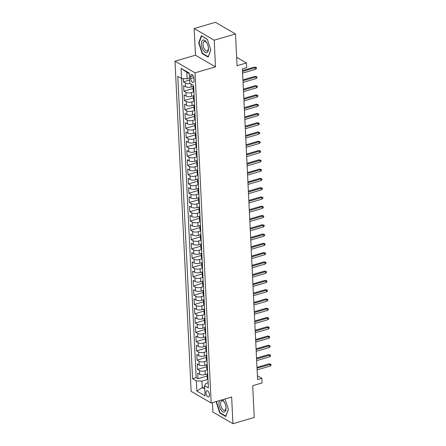 <?xml version="1.0" encoding="UTF-8"?>
<svg xmlns="http://www.w3.org/2000/svg" width="446" height="446" viewBox="0 0 446 446"><rect width="100%" height="100%" fill="white"/><g stroke="black" fill="none" stroke-linecap="round" stroke-linejoin="round"><path stroke-width="0.67" d="M209.464 394.816A3.233 1.544 -106.3 0 0 206.821 390.702A3.233 1.544 -106.3 0 0 206.002 392.798A3.233 1.544 -106.3 0 0 208.639 396.912A3.233 1.544 -106.3 0 0 209.464 394.816M212.447 402.654L212.904 412.043L232.94 423.7L254.248 417.462L252.692 385.695L262.07 382.952L261.847 378.314L257.392 375.727M174.999 61.191L191.144 391.365L211.181 403.022L195.03 72.849L174.999 61.191L195.454 55.204L215.49 66.861L214.186 40.196L194.149 28.538L195.454 55.204M194.149 28.538L215.457 22.3L235.494 33.957L237.043 65.724L246.421 62.975L236.631 57.283M214.186 40.196L235.494 33.957M183.295 78.619L183.457 81.902L189.65 80.09M193.33 86.401L191.189 87.026A4.042 1.6 177.2 0 1 185.614 86.764L183.635 85.615L183.908 91.179L193.107 88.486M193.781 95.673L191.641 96.303A4.042 1.6 -2.8 0 1 186.066 96.041L184.092 94.886L184.365 100.45L193.558 97.763M194.233 104.949L192.098 105.574A4.042 1.6 -2.8 0 1 186.523 105.312L184.544 104.163L184.817 109.727L194.01 107.034M194.69 114.221L192.549 114.851A4.042 1.6 -2.8 0 1 186.974 114.589L185.001 113.44L185.268 119.004L194.467 116.311M195.142 123.497L193.001 124.122A4.042 1.6 -2.8 0 1 187.426 123.86L185.452 122.711L185.726 128.275L194.919 125.582M195.593 132.774L193.458 133.399A4.042 1.6 -2.8 0 1 187.883 133.137L185.904 131.988L186.177 137.552L195.37 134.859M196.05 142.045L193.91 142.675A4.042 1.6 -2.8 0 1 188.335 142.413L186.361 141.259L186.629 146.823L195.827 144.136M196.502 151.322L194.367 151.947A4.042 1.6 -2.8 0 1 188.792 151.685L186.813 150.536L187.086 156.1L196.279 153.407M196.959 160.599L194.818 161.223A4.042 1.6 -2.8 0 1 189.243 160.961L187.264 159.813L187.537 165.377L196.736 162.684M197.411 169.87L195.27 170.495A4.042 1.6 -2.8 0 1 189.695 170.233L187.721 169.084L187.995 174.648L197.188 171.955M197.862 179.147L195.727 179.771A4.042 1.6 -2.8 0 1 190.152 179.509L188.173 178.361L188.446 183.925L197.639 181.232M198.319 188.418L196.179 189.048A4.042 1.6 -2.8 0 1 190.604 188.786L188.625 187.632L188.898 193.202L198.096 190.509M198.771 197.695L196.63 198.319A4.042 1.6 -2.8 0 1 191.055 198.057L189.082 196.909L189.355 202.473L198.548 199.78M199.223 206.972L197.087 207.596A4.042 1.6 -2.8 0 1 191.512 207.334L189.533 206.186L189.806 211.75L199 209.057M199.68 216.243L197.539 216.868A4.042 1.6 -2.8 0 1 191.964 216.605L189.99 215.457L190.258 221.021L199.457 218.334M200.131 225.52L197.991 226.144A4.042 1.6 -2.8 0 1 192.416 225.882L190.442 224.734L190.715 230.298L199.908 227.605M200.583 234.791L198.448 235.421A4.042 1.6 -2.8 0 1 192.873 235.159L190.894 234.005L191.167 239.574L200.36 236.882M201.04 244.068L198.899 244.692A4.042 1.6 -2.8 0 1 193.324 244.43L191.351 243.282L191.618 248.846L200.817 246.153M201.492 253.345L199.356 253.969A4.042 1.6 -2.8 0 1 193.781 253.707L191.802 252.559L192.075 258.123L201.269 255.43M201.949 262.616L199.808 263.246A4.042 1.6 -2.8 0 1 194.233 262.978L192.254 261.83L192.527 267.394L201.726 264.707M202.4 271.893L200.26 272.517A4.042 1.6 -2.8 0 1 194.685 272.255L192.711 271.107L192.984 276.671L202.177 273.978M202.852 281.164L200.717 281.794A4.042 1.6 -2.8 0 1 195.142 281.532L193.163 280.378L193.436 285.947L202.629 283.255M203.309 290.441L201.168 291.065A4.042 1.6 -2.8 0 1 195.593 290.803L193.614 289.655L193.887 295.219L203.086 292.526M203.761 299.718L201.62 300.342A4.042 1.6 -2.8 0 1 196.045 300.08L194.071 298.932L194.345 304.495L203.538 301.803M204.212 308.989L202.077 309.619A4.042 1.6 -2.8 0 1 196.502 309.357L194.523 308.203L194.796 313.767L203.989 311.079M204.669 318.266L202.529 318.89A4.042 1.6 -2.8 0 1 196.954 318.628L194.98 317.48L195.248 323.043L204.446 320.351M205.121 327.537L202.98 328.167A4.042 1.6 -2.8 0 1 197.405 327.905L195.432 326.751L195.705 332.32L204.898 329.627M205.573 336.814L203.437 337.438A4.042 1.6 -2.8 0 1 197.862 337.176L195.883 336.028L196.156 341.591L205.35 338.899M206.03 346.09L203.889 346.715A4.042 1.6 -2.8 0 1 198.314 346.453L196.34 345.304L196.608 350.868L205.807 348.175M206.481 355.362L204.346 355.992A4.042 1.6 -2.8 0 1 198.771 355.73L196.792 354.576L197.065 360.139L206.258 357.452M206.938 364.638L204.798 365.263A4.042 1.6 -2.8 0 1 199.223 365.001L197.244 363.852L197.517 369.416L206.715 366.723M246.421 62.975L246.649 67.614L242.384 68.862L257.582 379.563L261.847 378.314M190.581 76.472L190.682 78.513A3.133 1.494 -106.3 0 0 193.241 82.499A3.133 1.494 -106.3 0 0 194.038 80.47L193.938 78.429A3.133 1.494 -106.3 0 0 191.379 74.443A3.133 1.494 -106.3 0 0 190.581 76.472L193.146 75.725M208.137 382.746L205.84 383.421L204.597 385.678L208.388 387.881L193.603 85.532L189.812 83.324L189.31 73.122L181.082 68.333L181.583 78.535L177.792 76.333L192.577 378.682L196.368 380.89L201.943 381.152L202.261 387.641L204.764 389.102M204.597 385.678L205.099 395.881L196.864 391.092L196.368 380.89M207.518 370.113L205.071 370.827A4.042 1.6 177.2 0 1 199.496 370.565L197.517 369.416M207.39 373.91L205.249 374.54L205.071 370.827M207.067 360.836L204.614 361.555A4.042 1.6 177.2 0 1 199.039 361.293L197.065 360.139M206.615 351.56L204.162 352.279A4.042 1.6 177.2 0 1 198.587 352.017L196.608 350.868M206.158 342.288L203.71 343.007A4.042 1.6 177.2 0 1 198.135 342.74L196.156 341.591M205.706 333.011L203.253 333.731A4.042 1.6 177.2 0 1 197.678 333.469L195.705 332.32M205.249 323.74L202.802 324.454A4.042 1.6 177.2 0 1 197.227 324.192L195.248 323.043M204.798 314.463L202.35 315.183A4.042 1.6 177.2 0 1 196.775 314.921L194.796 313.767M204.346 305.187L201.893 305.906A4.042 1.6 177.2 0 1 196.318 305.644L194.345 304.495M203.889 295.915L201.441 296.629A4.042 1.6 177.2 0 1 195.866 296.367L193.887 295.219M203.437 286.639L200.984 287.358A4.042 1.6 177.2 0 1 195.409 287.096L193.436 285.947M202.986 277.367L200.533 278.081A4.042 1.6 177.2 0 1 194.958 277.819L192.984 276.671M202.529 268.091L200.081 268.81A4.042 1.6 177.2 0 1 194.506 268.548L192.527 267.394M202.077 258.814L199.624 259.533A4.042 1.6 177.2 0 1 194.049 259.271L192.075 258.123M201.625 249.543L199.172 250.256A4.042 1.6 177.2 0 1 193.597 249.994L191.618 248.846M201.168 240.266L198.721 240.985A4.042 1.6 177.2 0 1 193.146 240.723L191.167 239.574M200.717 230.995L198.264 231.708A4.042 1.6 177.2 0 1 192.689 231.446L190.715 230.298M200.26 221.718L197.812 222.437A4.042 1.6 177.2 0 1 192.237 222.175L190.258 221.021M199.808 212.441L197.361 213.16A4.042 1.6 177.2 0 1 191.786 212.898L189.806 211.75M199.356 203.17L196.903 203.883A4.042 1.6 177.2 0 1 191.328 203.621L189.355 202.473M198.899 193.893L196.452 194.612A4.042 1.6 177.2 0 1 190.877 194.35L188.898 193.202M198.448 184.622L195.995 185.335A4.042 1.6 177.2 0 1 190.42 185.073L188.446 183.925M197.996 175.345L195.543 176.064A4.042 1.6 177.2 0 1 189.968 175.802L187.995 174.648M197.539 166.068L195.092 166.787A4.042 1.6 177.2 0 1 189.517 166.525L187.537 165.377M197.087 156.797L194.634 157.51A4.042 1.6 177.2 0 1 189.059 157.248L187.086 156.1M196.636 147.52L194.183 148.239A4.042 1.6 177.2 0 1 188.608 147.977L186.629 146.823M196.179 138.249L193.731 138.962A4.042 1.6 177.2 0 1 188.156 138.7L186.177 137.552M195.727 128.972L193.274 129.691A4.042 1.6 177.2 0 1 187.699 129.429L185.726 128.275M195.27 119.695L192.823 120.414A4.042 1.6 177.2 0 1 187.248 120.152L185.268 119.004M194.818 110.424L192.371 111.138A4.042 1.6 177.2 0 1 186.796 110.876L184.817 109.727M194.367 101.147L191.914 101.866A4.042 1.6 177.2 0 1 186.339 101.604L184.365 100.45M193.91 91.87L191.462 92.59A4.042 1.6 177.2 0 1 185.887 92.328L183.908 91.179M190.141 83.514A4.042 1.6 177.2 0 1 185.43 83.056L183.457 81.902M181.528 78.507L196.156 377.634L197.974 378.693L207.167 376M205.249 374.54A4.042 1.6 -2.8 0 1 199.674 374.278L197.701 373.124L197.974 378.693M193.899 91.581L193.843 91.553A4.042 1.6 177.2 0 1 193.213 90.75L193.034 87.042A4.042 1.6 177.2 0 1 193.631 86.15M193.715 87.873L193.664 87.84A4.042 1.6 177.2 0 1 193.034 87.042M194.172 97.15L194.116 97.116A4.042 1.6 177.2 0 1 193.486 96.319A4.042 1.6 177.2 0 1 194.088 95.422M193.486 96.319L193.67 100.027A4.042 1.6 -2.8 0 0 194.3 100.829L194.35 100.857M194.623 106.421L194.567 106.393A4.042 1.6 177.2 0 1 193.943 105.591A4.042 1.6 177.2 0 1 194.54 104.699M193.943 105.591L194.121 109.303A4.042 1.6 -2.8 0 0 194.751 110.101L194.807 110.134M195.075 115.698L195.025 115.665A4.042 1.6 177.2 0 1 194.395 114.867A4.042 1.6 177.2 0 1 194.991 113.975M194.395 114.867L194.579 118.575A4.042 1.6 -2.8 0 0 195.203 119.377L195.259 119.405M195.532 124.969L195.476 124.941A4.042 1.6 177.2 0 1 194.846 124.139A4.042 1.6 177.2 0 1 195.448 123.247M194.846 124.139L195.03 127.851A4.042 1.6 -2.8 0 0 195.66 128.649L195.71 128.682M195.984 134.246L195.933 134.218A4.042 1.6 177.2 0 1 195.303 133.415A4.042 1.6 177.2 0 1 195.9 132.523M195.303 133.415L195.482 137.123A4.042 1.6 -2.8 0 0 196.112 137.925L196.168 137.959M196.435 143.523L196.385 143.489A4.042 1.6 177.2 0 1 195.755 142.692A4.042 1.6 177.2 0 1 196.351 141.795M195.755 142.692L195.939 146.4A4.042 1.6 -2.8 0 0 196.563 147.202L196.619 147.23M196.892 152.794L196.837 152.766A4.042 1.6 177.2 0 1 196.207 151.963A4.042 1.6 177.2 0 1 196.809 151.071M196.207 151.963L196.391 155.676A4.042 1.6 -2.8 0 0 197.02 156.474L197.071 156.507M197.344 162.071L197.294 162.037A4.042 1.6 177.2 0 1 196.664 161.24A4.042 1.6 177.2 0 1 197.26 160.348M196.664 161.24L196.842 164.948A4.042 1.6 -2.8 0 0 197.472 165.75L197.528 165.778M197.801 171.342L197.745 171.314A4.042 1.6 177.2 0 1 197.115 170.511A4.042 1.6 177.2 0 1 197.712 169.619M197.115 170.511L197.299 174.224A4.042 1.6 -2.8 0 0 197.929 175.022L197.979 175.055M198.253 180.619L198.197 180.591A4.042 1.6 177.2 0 1 197.572 179.788A4.042 1.6 177.2 0 1 198.169 178.896M197.572 179.788L197.751 183.496A4.042 1.6 -2.8 0 0 198.381 184.298L198.431 184.332M198.704 189.896L198.654 189.862A4.042 1.6 177.2 0 1 198.024 189.065A4.042 1.6 177.2 0 1 198.621 188.167M198.024 189.065L198.202 192.772A4.042 1.6 -2.8 0 0 198.832 193.575L198.888 193.603M199.161 199.167L199.106 199.139A4.042 1.6 177.2 0 1 198.476 198.336A4.042 1.6 177.2 0 1 199.078 197.444M198.476 198.336L198.66 202.049A4.042 1.6 -2.8 0 0 199.29 202.846L199.34 202.88M199.613 208.444L199.557 208.41A4.042 1.6 177.2 0 1 198.933 207.613A4.042 1.6 177.2 0 1 199.529 206.721M198.933 207.613L199.111 211.32A4.042 1.6 -2.8 0 0 199.741 212.123L199.797 212.151M200.064 217.72L200.014 217.687A4.042 1.6 177.2 0 1 199.384 216.884A4.042 1.6 177.2 0 1 199.981 215.992M199.384 216.884L199.568 220.597A4.042 1.6 -2.8 0 0 200.193 221.394L200.248 221.428M200.522 226.992L200.466 226.964A4.042 1.6 177.2 0 1 199.836 226.161A4.042 1.6 177.2 0 1 200.438 225.269M199.836 226.161L200.02 229.868A4.042 1.6 -2.8 0 0 200.65 230.671L200.7 230.705M200.973 236.269L200.923 236.235A4.042 1.6 177.2 0 1 200.293 235.438A4.042 1.6 177.2 0 1 200.89 234.54M200.293 235.438L200.471 239.145A4.042 1.6 -2.8 0 0 201.101 239.948L201.157 239.976M201.425 245.54L201.375 245.512A4.042 1.6 177.2 0 1 200.745 244.709A4.042 1.6 177.2 0 1 201.341 243.817M200.745 244.709L200.929 248.422A4.042 1.6 -2.8 0 0 201.553 249.219L201.609 249.253M201.882 254.817L201.826 254.783A4.042 1.6 177.2 0 1 201.196 253.986A4.042 1.6 177.2 0 1 201.798 253.094M201.196 253.986L201.38 257.693A4.042 1.6 -2.8 0 0 202.01 258.496L202.06 258.524M202.333 264.093L202.283 264.06A4.042 1.6 177.2 0 1 201.653 263.257A4.042 1.6 177.2 0 1 202.25 262.365M201.653 263.257L201.832 266.97A4.042 1.6 -2.8 0 0 202.462 267.767L202.517 267.801M202.791 273.365L202.735 273.337A4.042 1.6 177.2 0 1 202.105 272.534A4.042 1.6 177.2 0 1 202.701 271.642M202.105 272.534L202.289 276.241A4.042 1.6 -2.8 0 0 202.919 277.044L202.969 277.077M203.242 282.641L203.186 282.608A4.042 1.6 177.2 0 1 202.562 281.811A4.042 1.6 177.2 0 1 203.159 280.913M202.562 281.811L202.74 285.518A4.042 1.6 -2.8 0 0 203.37 286.321L203.421 286.349M203.694 291.913L203.644 291.885A4.042 1.6 177.2 0 1 203.014 291.082A4.042 1.6 177.2 0 1 203.61 290.19M203.014 291.082L203.192 294.795A4.042 1.6 -2.8 0 0 203.822 295.592L203.878 295.626M204.151 301.189L204.095 301.156A4.042 1.6 177.2 0 1 203.465 300.359A4.042 1.6 177.2 0 1 204.067 299.467M203.465 300.359L203.649 304.066A4.042 1.6 -2.8 0 0 204.279 304.869L204.329 304.897M204.602 310.466L204.547 310.433A4.042 1.6 177.2 0 1 203.922 309.63A4.042 1.6 177.2 0 1 204.519 308.738M203.922 309.63L204.101 313.343A4.042 1.6 -2.8 0 0 204.731 314.146L204.786 314.174M205.054 319.737L205.004 319.71A4.042 1.6 177.2 0 1 204.374 318.907A4.042 1.6 177.2 0 1 204.97 318.015M204.374 318.907L204.558 322.62A4.042 1.6 -2.8 0 0 205.182 323.417L205.238 323.45M205.511 329.014L205.455 328.981A4.042 1.6 177.2 0 1 204.825 328.184A4.042 1.6 177.2 0 1 205.428 327.286M204.825 328.184L205.009 331.891A4.042 1.6 -2.8 0 0 205.639 332.694L205.69 332.722M205.963 338.285L205.913 338.258A4.042 1.6 177.2 0 1 205.283 337.455A4.042 1.6 177.2 0 1 205.879 336.563M205.283 337.455L205.461 341.168A4.042 1.6 -2.8 0 0 206.091 341.965L206.147 341.998M206.414 347.562L206.364 347.529A4.042 1.6 177.2 0 1 205.734 346.732A4.042 1.6 177.2 0 1 206.331 345.84M205.734 346.732L205.918 350.439A4.042 1.6 -2.8 0 0 206.543 351.242L206.598 351.27M206.872 356.839L206.816 356.806A4.042 1.6 177.2 0 1 206.186 356.003A4.042 1.6 177.2 0 1 206.788 355.111M206.186 356.003L206.37 359.716A4.042 1.6 -2.8 0 0 207 360.519L207.05 360.546M207.323 366.11L207.273 366.082A4.042 1.6 177.2 0 1 206.643 365.28A4.042 1.6 177.2 0 1 207.239 364.388M206.643 365.28L206.821 368.993A4.042 1.6 -2.8 0 0 207.451 369.79L207.507 369.823M207.78 375.387L207.725 375.354A4.042 1.6 177.2 0 1 207.095 374.556A4.042 1.6 177.2 0 1 207.691 373.664M207.095 374.556L207.279 378.264A4.042 1.6 -2.8 0 0 207.908 379.067L207.959 379.094M189.344 73.763L186.841 72.308L187.158 78.797L181.583 78.535M189.556 78.095L187.158 78.797M215.49 66.861L195.03 72.849M232.94 423.7L231.636 397.035L211.181 403.022M204.658 386.938L202.261 387.641L196.864 391.092M207.975 379.384L201.943 381.152M196.156 377.634L192.577 378.682M186.841 72.308L181.082 68.333M198.721 42.911L202.177 53.62L208.21 57.127L210.791 49.935L207.334 39.231L201.302 35.719L198.721 42.911L199.145 42.788M216.611 401.433L216.299 402.303L219.755 413.007L225.787 416.519L228.369 409.328L225.024 398.969M202.657 53.475L202.177 53.62M220.235 412.868L219.755 413.007M216.723 402.18L216.299 402.303M242.512 71.438L255.53 67.625L254.555 67.056L256.439 67.547L255.53 67.625L255.614 69.292L242.596 73.105M254.555 67.056L242.473 70.596M256.439 67.547L256.489 68.472L255.614 69.292M208.449 48.419A6.573 3.139 -106.3 0 0 208.382 47.672A6.573 3.139 -106.3 0 0 207.139 43.418A6.573 3.139 -106.3 0 0 203.27 40.029A6.573 3.139 -106.3 0 0 201.408 44.327A6.573 3.139 -106.3 0 0 205.221 52.399A6.573 3.139 -106.3 0 0 208.449 48.419M207.267 43.68A4.973 2.375 -106.3 0 0 204.307 41.372A4.973 2.375 -106.3 0 0 203.041 44.594A4.973 2.375 -106.3 0 0 207.1 50.922A4.973 2.375 -106.3 0 0 208.371 47.694A4.973 2.375 -106.3 0 0 208.349 47.376M210.757 49.824L208.276 56.748L202.428 53.347L199.083 42.972L201.581 36.003L207.384 39.376M219.465 400.597A6.573 3.139 -106.3 0 0 220.999 409.963A6.573 3.139 -106.3 0 0 224.695 411.92A6.573 3.139 -106.3 0 0 225.96 407.059A6.573 3.139 -106.3 0 0 224.717 402.81A6.573 3.139 -106.3 0 0 224.009 401.567A6.573 3.139 -106.3 0 0 222.275 399.778M224.84 403.072A4.973 2.375 -106.3 0 0 224.422 402.359A4.973 2.375 -106.3 0 0 221.885 400.764A4.973 2.375 -106.3 0 0 220.608 403.859A4.973 2.375 -106.3 0 0 222.141 408.714A4.973 2.375 -106.3 0 0 224.678 410.309A4.973 2.375 -106.3 0 0 225.927 406.769M225.932 416.112L220.006 412.734L216.656 402.364L217.035 401.311M228.33 409.216L225.849 416.135M242.964 80.709L255.987 76.902L255.012 76.333L256.896 76.818L255.987 76.902L256.065 78.568L243.048 82.382M255.012 76.333L242.925 79.867M256.896 76.818L256.941 77.749L256.065 78.568M243.421 89.986L256.439 86.173L255.463 85.604L257.348 86.095L256.439 86.173L256.522 87.845L243.499 91.653M255.463 85.604L243.377 89.144M257.348 86.095L257.392 87.02L256.522 87.845M243.873 99.257L256.89 95.45L255.92 94.881L257.805 95.366L256.89 95.45L256.974 97.116L243.956 100.93M255.92 94.881L243.834 98.421M257.805 95.366L257.849 96.297L256.974 97.116M244.324 108.534L257.348 104.721L256.372 104.158L258.256 104.643L257.348 104.721L257.426 106.393L244.408 110.201M256.372 104.158L244.285 107.692M258.256 104.643L258.301 105.568L257.426 106.393M244.782 117.811L257.799 113.998L256.824 113.429L258.708 113.92L257.799 113.998L257.883 115.665L244.86 119.478M256.824 113.429L244.737 116.969M258.708 113.92L258.752 114.845L257.883 115.665M245.233 127.082L258.251 123.274L257.281 122.706L259.165 123.191L258.251 123.274L258.334 124.941L245.317 128.755M257.281 122.706L245.194 126.24M259.165 123.191L259.21 124.122L258.334 124.941M245.69 136.359L258.708 132.546L257.732 131.977L259.617 132.468L258.708 132.546L258.786 134.218L245.768 138.026M257.732 131.977L245.646 135.517M259.617 132.468L259.661 133.393L258.786 134.218M246.142 145.63L259.159 141.822L258.184 141.254L260.068 141.744L259.159 141.822L259.243 143.489L246.225 147.303M258.184 141.254L246.103 144.794M260.068 141.744L260.113 142.67L259.243 143.489M246.593 154.907L259.617 151.094L258.641 150.531L260.525 151.016L259.617 151.094L259.695 152.766L246.677 156.574M258.641 150.531L246.554 154.065M260.525 151.016L260.57 151.941L259.695 152.766M247.051 164.184L260.068 160.37L259.093 159.802L260.977 160.292L260.068 160.37L260.152 162.037L247.129 165.851M259.093 159.802L247.006 163.342M260.977 160.292L261.022 161.218L260.152 162.037M247.502 173.455L260.52 169.647L259.544 169.079L261.428 169.564L260.52 169.647L260.603 171.314L247.586 175.127M259.544 169.079L247.463 172.619M261.428 169.564L261.479 170.495L260.603 171.314M247.954 182.732L260.977 178.918L260.001 178.35L261.886 178.84L260.977 178.918L261.055 180.591L248.037 184.399M260.001 178.35L247.915 181.89M261.886 178.84L261.93 179.766L261.055 180.591M248.411 192.003L261.428 188.195L260.453 187.627L262.337 188.117L261.428 188.195L261.512 189.862L248.489 193.675M260.453 187.627L248.366 191.167M262.337 188.117L262.382 189.043L261.512 189.862M248.862 201.28L261.88 197.466L260.91 196.903L262.794 197.388L261.88 197.466L261.964 199.139L248.946 202.952M260.91 196.903L248.823 200.438M262.794 197.388L262.839 198.319L261.964 199.139M249.314 210.557L262.337 206.743L261.362 206.175L263.246 206.665L262.337 206.743L262.415 208.41L249.398 212.224M261.362 206.175L249.275 209.715M263.246 206.665L263.291 207.591L262.415 208.41M249.771 219.828L262.789 216.02L261.813 215.451L263.697 215.936L262.789 216.02L262.872 217.687L249.849 221.5M261.813 215.451L249.727 218.992M263.697 215.936L263.742 216.868L262.872 217.687M250.223 229.105L263.24 225.291L262.27 224.728L264.155 225.213L263.24 225.291L263.324 226.964L250.306 230.772M262.27 224.728L250.184 228.263M264.155 225.213L264.199 226.139L263.324 226.964M250.68 238.376L263.697 234.568L262.722 233.999L264.606 234.49L263.697 234.568L263.776 236.235L250.758 240.048M262.722 233.999L250.635 237.54M264.606 234.49L264.651 235.416L263.776 236.235M251.131 247.653L264.149 243.839L263.173 243.276L265.058 243.761L264.149 243.839L264.233 245.512L251.215 249.325M263.173 243.276L251.092 246.811M265.058 243.761L265.102 244.692L264.233 245.512M251.583 256.929L264.606 253.116L263.631 252.547L265.515 253.038L264.606 253.116L264.684 254.783L251.667 258.596M263.631 252.547L251.544 256.088M265.515 253.038L265.56 253.964L264.684 254.783M252.04 266.201L265.058 262.393L264.082 261.824L265.967 262.309L265.058 262.393L265.141 264.06L252.118 267.873M264.082 261.824L251.996 265.364M265.967 262.309L266.011 263.24L265.141 264.06M252.492 275.477L265.509 271.664L264.534 271.101L266.418 271.586L265.509 271.664L265.593 273.337L252.575 277.144M264.534 271.101L252.453 274.636M266.418 271.586L266.468 272.512L265.593 273.337M252.943 284.754L265.967 280.941L264.991 280.372L266.875 280.863L265.967 280.941L266.045 282.608L253.027 286.421M264.991 280.372L252.904 283.912M266.875 280.863L266.92 281.788L266.045 282.608M253.4 294.025L266.418 290.212L265.442 289.649L267.327 290.134L266.418 290.212L266.502 291.885L253.479 295.698M265.442 289.649L253.356 293.184M267.327 290.134L267.371 291.065L266.502 291.885M253.852 303.302L266.87 299.489L265.9 298.92L267.784 299.411L266.87 299.489L266.953 301.162L253.936 304.969M265.9 298.92L253.813 302.46M267.784 299.411L267.829 300.336L266.953 301.162M254.304 312.574L267.327 308.766L266.351 308.197L268.236 308.682L267.327 308.766L267.405 310.433L254.387 314.246M266.351 308.197L254.265 311.737M268.236 308.682L268.28 309.613L267.405 310.433M254.761 321.85L267.778 318.037L266.803 317.474L268.687 317.959L267.778 318.037L267.862 319.71L254.839 323.517M266.803 317.474L254.716 321.008M268.687 317.959L268.732 318.884L267.862 319.71M255.212 331.127L268.23 327.314L267.26 326.745L269.144 327.236L268.23 327.314L268.314 328.981L255.296 332.794M267.26 326.745L255.173 330.285M269.144 327.236L269.189 328.161L268.314 328.981M255.669 340.398L268.687 336.591L267.712 336.022L269.596 336.507L268.687 336.591L268.765 338.258L255.748 342.071M267.712 336.022L255.625 339.557M269.596 336.507L269.64 337.438L268.765 338.258M256.121 349.675L269.139 345.862L268.163 345.293L270.047 345.784L269.139 345.862L269.222 347.534L256.205 351.342M268.163 345.293L256.082 348.833M270.047 345.784L270.092 346.709L269.222 347.534M256.573 358.946L269.596 355.139L268.62 354.57L270.505 355.055L269.596 355.139L269.674 356.806L256.656 360.619M268.62 354.57L256.534 358.11M270.505 355.055L270.549 355.986L269.674 356.806M257.03 368.223L270.047 364.41L269.072 363.847L270.956 364.332L270.047 364.41L270.131 366.082L257.108 369.89M269.072 363.847L256.985 367.381M270.956 364.332L271.001 365.257L270.131 366.082M204.798 365.263L204.614 361.555M204.346 355.992L204.162 352.279M203.889 346.715L203.71 343.007M203.437 337.438L203.253 333.731M202.98 328.167L202.802 324.454M202.529 318.89L202.35 315.183M202.077 309.619L201.893 305.906M201.62 300.342L201.441 296.629M201.168 291.065L200.984 287.358M200.717 281.794L200.533 278.081M200.26 272.517L200.081 268.81M199.808 263.246L199.624 259.533M199.356 253.969L199.172 250.256M198.899 244.692L198.721 240.985M198.448 235.421L198.264 231.708M197.991 226.144L197.812 222.437M197.539 216.868L197.361 213.16M197.087 207.596L196.903 203.883M196.63 198.319L196.452 194.612M196.179 189.048L195.995 185.335M195.727 179.771L195.543 176.064M195.27 170.495L195.092 166.787M194.818 161.223L194.634 157.51M194.367 151.947L194.183 148.239M193.91 142.675L193.731 138.962M193.458 133.399L193.274 129.691M193.001 124.122L192.823 120.414M192.549 114.851L192.371 111.138M192.098 105.574L191.914 101.866M191.641 96.303L191.462 92.59M191.189 87.026L191.044 84.043M185.614 86.764L185.43 83.056M199.674 374.278L199.496 370.565M199.223 365.001L199.039 361.293M198.771 355.73L198.587 352.017M198.314 346.453L198.135 342.74M197.862 337.176L197.678 333.469M197.405 327.905L197.227 324.192M196.954 318.628L196.775 314.921M196.502 309.357L196.318 305.644M196.045 300.08L195.866 296.367M195.593 290.803L195.409 287.096M195.142 281.532L194.958 277.819M194.685 272.255L194.506 268.548M194.233 262.978L194.049 259.271M193.781 253.707L193.597 249.994M193.324 244.43L193.146 240.723M192.873 235.159L192.689 231.446M192.416 225.882L192.237 222.175M191.964 216.605L191.786 212.898M191.512 207.334L191.328 203.621M191.055 198.057L190.877 194.35M190.604 188.786L190.42 185.073M190.152 179.509L189.968 175.802M189.695 170.233L189.517 166.525M189.243 160.961L189.059 157.248M188.792 151.685L188.608 147.977M188.335 142.413L188.156 138.7M187.883 133.137L187.699 129.429M187.426 123.86L187.248 120.152M186.974 114.589L186.796 110.876M186.523 105.312L186.339 101.604M186.066 96.041L185.887 92.328M193.843 91.553L193.664 87.84M194.3 100.829L194.116 97.116M194.751 110.101L194.567 106.393M195.203 119.377L195.025 115.665M195.66 128.649L195.476 124.941M196.112 137.925L195.933 134.218M196.563 147.202L196.385 143.489M197.02 156.474L196.837 152.766M197.472 165.75L197.294 162.037M197.929 175.022L197.745 171.314M198.381 184.298L198.197 180.591M198.832 193.575L198.654 189.862M199.29 202.846L199.106 199.139M199.741 212.123L199.557 208.41M200.193 221.394L200.014 217.687M200.65 230.671L200.466 226.964M201.101 239.948L200.923 236.235M201.553 249.219L201.375 245.512M202.01 258.496L201.826 254.783M202.462 267.767L202.283 264.06M202.919 277.044L202.735 273.337M203.37 286.321L203.186 282.608M203.822 295.592L203.644 291.885M204.279 304.869L204.095 301.156M204.731 314.146L204.547 310.433M205.182 323.417L205.004 319.71M205.639 332.694L205.455 328.981M206.091 341.965L205.913 338.258M206.543 351.242L206.364 347.529M207 360.519L206.816 356.806M207.451 369.79L207.273 366.082M207.908 379.067L207.725 375.354M193.832 77.593L190.682 78.513"/></g></svg>
